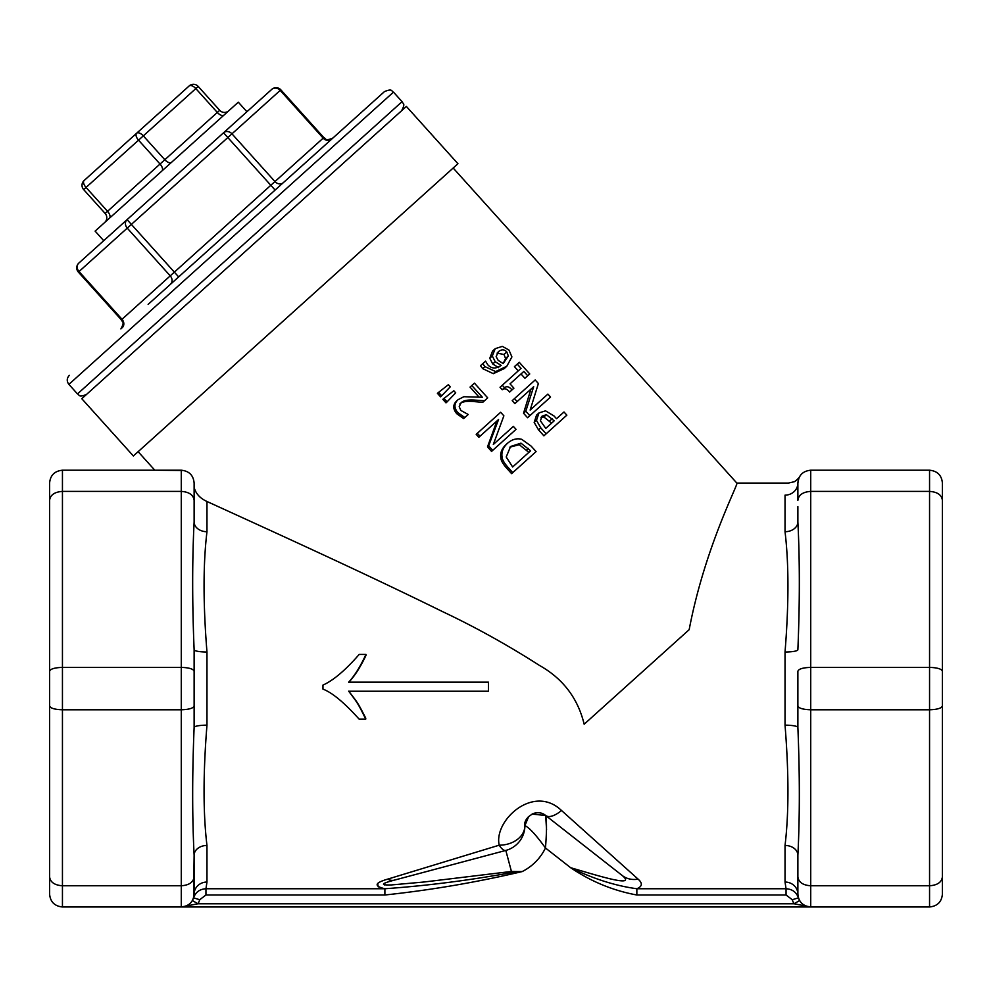 <?xml version="1.0" encoding="UTF-8"?>
<svg xmlns="http://www.w3.org/2000/svg" width="992" height="992" viewBox="0 0 992 992"><rect width="100%" height="100%" fill="white"/><g stroke="black" fill="none" stroke-linecap="round" stroke-linejoin="round"><path stroke-width="1.49" d="M331.613 139.19L332.89 138.037C324.396 141.645 326.046 138.186 323.814 137.566L121.359 319.858L78.38 272.118A6.423 6.423 0 0 1 78.864 263.054L271.771 89.354L78.864 263.054A6.423 5.568 48 0 0 79.025 271.548L127.249 228.123A6.423 5.568 -132 0 1 127.088 219.629L131.378 224.403L280.835 89.826A6.423 6.423 0 0 0 271.771 89.354A6.423 5.568 -132 0 1 280.203 90.408L323.181 138.136A6.423 5.568 -132 0 0 331.613 139.19L284.444 181.66M393.477 92.132L402.07 101.668L77.488 393.923L68.894 384.375L393.477 92.132C391.27 91.524 392.931 88.04 384.4 91.648L148.13 304.395M78.38 272.118L79.025 271.548L122.004 319.275A6.423 5.568 -132 0 1 122.165 327.769M275.119 190.055L223.535 132.779A6.423 5.568 48 0 1 231.967 133.833L274.945 181.561A6.423 5.568 -132 0 0 283.377 182.615M170.388 284.344A6.423 5.568 -132 0 0 170.227 275.85L127.249 228.123L131.378 224.403L178.659 276.904M136.636 133.238L189.137 85.969A6.423 6.423 0 0 1 198.214 86.44A6.423 6.423 0 0 0 189.137 85.969A6.423 3.212 -132 0 1 195.821 88.586L217.31 112.456L107.533 211.308L86.044 187.438L83.65 189.584A6.423 6.423 0 0 1 84.122 180.519A6.423 3.212 48 0 0 86.044 187.438L138.545 140.17A6.423 3.212 -132 0 1 136.636 133.238L84.122 180.519A6.423 6.423 0 0 0 83.65 189.584A6.423 6.423 0 0 1 84.122 180.519L136.636 133.238A6.423 3.212 48 0 1 143.319 135.867L198.214 86.44L219.703 110.31A6.423 6.423 0 0 0 228.768 110.782A6.423 6.423 0 0 1 219.703 110.31L217.31 112.456A6.423 3.212 -132 0 0 223.994 115.084M109.442 218.228A6.423 3.212 -132 0 0 107.533 211.308L105.14 213.454A6.423 6.423 0 0 1 104.668 222.53A6.423 6.423 0 0 0 105.14 213.454L83.65 189.584M196.379 85.027A6.423 6.423 0 0 1 198.214 86.44L219.703 110.31M103.714 240.672L95.12 231.124L104.706 222.481L238.316 102.188L246.909 111.736M161.944 170.946A6.423 3.212 -132 0 0 160.034 164.027L138.545 140.17L143.319 135.867L164.808 159.737A6.423 3.212 -132 0 0 171.492 162.353M244.082 252.576L406.373 106.442L457.944 163.73L133.362 455.973L81.79 398.697L244.082 252.576M184.128 470.53L154.814 470.208L138.136 451.682M194.122 487.37L194.122 521.916A12.846 9.808 180 0 0 206.968 531.712L206.968 501.481C200.062 498.344 195.784 493.644 194.122 487.37M689.167 629.684C704.965 546.468 739.511 482.186 736.82 483.054C739.511 482.186 704.965 546.468 689.167 629.684L584.164 724.222C577.89 698.318 563.034 678.739 539.598 665.508C507.507 644.961 475.081 626.969 442.32 611.506C361.113 571.528 271.56 531.018 206.968 501.481M498.629 367.672L492.739 363.977L489.775 358.273L492.553 351.069L495.231 348.663L502.299 346.369L508.958 350.027L511.909 356.909L506.8 366.259L495.665 371.566L484.914 366.606L482.769 363.63L485.547 361.138L487.791 364.783C491.524 368.813 495.975 369.024 501.158 365.391L495.219 361.733L492.305 356.004L495.231 348.663M506.8 366.259L504.196 368.602L493.322 373.674L482.67 368.627L480.525 365.664L482.769 363.63M530.15 410.068L547.882 394.097L550.548 397.048L529.84 415.698L525.785 411.196L533.696 386.669L517.13 401.586L514.464 398.623L535.172 379.973L538.383 383.532L530.15 410.068L545.017 396.676M529.84 415.698L527.583 417.731L523.528 413.23L530.956 389.137M517.13 401.586L514.873 403.608L512.207 400.656L514.464 398.623M556.512 418.723L564.002 411.99L566.854 415.152L543.889 435.835L538.495 429.834L534.167 422.418L536.56 415.115L539.016 412.908L545.538 410.824L554.094 416.032L556.512 418.723L561.125 414.569M447.094 401.847L445.991 402.851L442.829 399.354L453.803 390.736L455.7 392.844L447.094 401.847L443.945 398.35M493.322 444.453L513.385 426.386L516.038 429.35L492.714 450.356L488.647 445.854L498.567 419.517L480.004 436.244L477.338 433.281L500.662 412.275L503.874 415.834L493.322 444.453L511.55 428.048M492.714 450.356L491.561 451.397L487.506 446.884L496.88 421.042M480.004 436.244L478.851 437.274L476.185 434.31L477.338 433.281M512.752 472.626L511.612 473.655L506.714 468.224C502.981 463.996 501.022 460.598 500.861 458.019C500.018 453.071 501.778 448.57 506.143 444.49L507.644 443.151C512.194 439.307 516.882 438.03 521.705 439.307L531.142 446.115L536.089 451.608L512.752 472.626L507.867 467.182C504.122 462.966 502.188 459.544 502.051 456.928C501.282 451.93 503.142 447.342 507.644 443.151M484.456 400.78L473.717 400.012C467.195 399.739 462.991 400.681 461.119 402.814L459.209 406.67L460.871 410.452L468.224 414.482L464.839 417.533L457.907 412.709C453.939 407.948 453.976 403.608 458.019 399.714L463.847 396.713L482.348 397.246L471.795 385.528L474.436 383.148L487.692 397.866L482.72 402.343L472.142 401.425C465.732 401.066 461.602 401.934 459.792 404.004M464.839 417.533L463.661 418.587L456.766 413.726C452.798 408.964 452.774 404.699 456.692 400.904L458.019 399.714M478.851 396.887L470.047 387.103L471.795 385.528M441.663 395.808L440.547 396.812L437.398 393.316L448.372 384.698L450.269 386.806L441.663 395.808L438.514 392.311M527.719 375.757L524.917 378.287L521.011 373.959L510.024 383.854L513.918 388.182L511.971 389.943C509.268 386.62 506.788 385.876 504.519 387.723L502.299 385.243L521.048 368.354L517.241 364.114L519.262 362.303L529.74 373.947L527.719 375.757L523.826 371.43L510.024 383.854M511.971 389.943L509.628 392.051C506.924 388.728 504.469 387.959 502.274 389.744L500.042 387.277L502.299 385.243M518.246 370.884L514.439 366.643L517.241 364.114M498.269 351.813C501.506 349.172 504.345 349.221 506.788 351.962L508.338 355.954L503.155 363.593L498.182 360.369L496.161 356.661L498.269 351.813M503.167 363.58L505.56 358.459L503.973 354.491L497.079 353.127M505.56 358.459L508.338 355.954M523.528 413.23L525.785 411.196M542.078 416.144L546.406 414.693L554.181 420.831L545.774 428.395L540.392 420.782L542.078 416.144M545.774 428.395L551.602 423.15L543.864 416.975L546.406 414.693M543.864 416.975L541 417.384M546.146 433.802L540.739 427.812L536.474 420.348L539.016 412.908M487.506 446.884L488.647 445.854M510.582 446.487L520.974 443.164L530.608 450.802L512.641 466.984L506.205 456.977L510.582 446.487M512.641 466.984L528.86 452.377L519.262 444.701L520.974 443.164M519.262 444.701L509.863 447.169M502.274 389.744L504.519 387.723M365.75 719.101L359.092 719.101C344.311 702.646 332.258 692.652 322.958 689.118L322.958 685.088C333.275 680.5 345.352 670.282 359.191 654.435L365.949 654.435C360.456 666.364 354.714 675.602 348.713 682.149L488.436 682.149L488.436 691.238L348.713 691.238C358.286 703.923 358.137 703.836 365.75 719.101L365.75 718.183C358.137 703.378 358.286 703.464 348.713 691.164M348.713 682.347C354.714 675.986 360.456 667.033 365.949 655.464L365.949 654.435M194.122 506.639L194.122 500.315C193.415 494.934 189.137 491.958 181.276 491.4L181.276 470.208C189.137 471.026 193.415 475.304 194.122 483.054L194.122 521.916C192.188 560.232 192.188 602.838 194.122 649.723L194.122 727.446A12.846 2.282 180 0 1 206.968 725.164L206.968 652.017C203.1 603.855 203.1 563.766 206.968 531.712M181.276 470.208L62.446 470.208L62.446 906.973L181.338 906.973M526.529 819.355A12.846 12.846 0 0 1 528.699 816.49L524.904 825.604C522.995 818.487 536.3 807.612 545.674 815.498L622.257 875.527A25.693 21.489 128.1 0 0 638.092 879.123L561.522 810.514A25.693 10.627 128.1 0 1 545.674 815.498L532.084 814.072A12.846 12.846 0 0 1 538.247 812.77M378.274 886.922L377.605 883.388M384.09 883.376L384.35 884.951M545.501 847.639L545.464 847.986C536.164 835.103 529.306 827.65 524.904 825.604A25.693 25.693 0 0 1 505.821 850.429L394.332 880.14L505.821 850.429A25.693 7.44 -104.9 0 1 499.212 845.184L387.723 879.123C374.641 882.892 373.686 886.104 384.884 888.745L205.952 888.745L206.968 882.037L205.952 888.745C199.752 889.105 195.622 892.143 193.564 897.859L199.714 899.719L205.952 894.995L205.952 888.745M206.968 845.457A12.846 9.808 -0 0 0 194.122 855.265L194.122 894.127A12.846 12.09 180 0 1 206.968 882.037L206.968 845.457C203.1 813.403 203.1 773.301 206.968 725.164M561.522 810.514C533.398 783.494 493.483 820.768 499.212 845.184A25.693 19.58 0 0 0 524.904 825.604C529.306 827.65 536.164 835.103 545.464 847.986C546.766 831.953 546.84 821.116 545.674 815.498L546.555 829.622M785.032 495.144A12.846 12.09 0 0 0 797.878 483.054A12.846 12.09 -0 0 1 785.032 495.144C788.9 479.049 788.9 479.049 785.032 495.144L785.032 531.712C788.9 563.766 788.9 603.868 785.032 652.017L785.032 725.164C788.9 773.314 788.9 813.415 785.032 845.457L785.032 882.037L786.048 888.745L636.889 888.745C615.449 885.844 593.39 878.825 570.648 867.715C591.021 881.541 613.093 890.63 636.852 894.995L636.852 888.745C642.37 886.414 642.779 883.202 638.067 879.135M636.852 894.995L786.048 894.995L786.048 888.745C792.248 889.105 796.378 892.143 798.436 897.859C796.378 892.143 792.248 889.105 786.048 888.745M786.048 894.995L792.286 899.719L798.436 897.859L797.878 894.127L798.436 897.859A12.846 12.846 0 0 0 798.808 898.901M792.286 899.719A19.27 19.27 0 0 0 794.046 903.762L799.602 900.55M199.714 899.719A19.27 19.27 0 0 1 197.954 903.762L794.046 903.762L810.724 906.973L181.276 906.973L197.954 903.762L192.398 900.55M205.952 894.995L384.884 894.995L384.884 888.745C428.544 885.633 472.7 879.904 517.353 871.559L511.426 871.46L424.055 882L391.431 884.938C379.961 885.248 380.928 883.649 394.332 880.14A25.693 13.789 75.1 0 1 387.723 879.123M384.884 894.995C431.074 890.06 476.842 882.248 522.189 871.571L517.353 871.559M622.257 875.527C637.769 888.547 594.357 874.547 570.648 867.715L545.464 847.986A51.386 51.386 0 0 1 522.189 871.571M511.426 871.46L505.821 850.429A25.693 25.693 0 0 0 524.904 825.604A12.846 12.846 0 0 1 525.884 820.694M543.269 814.01A12.846 12.846 0 0 0 541.136 813.217M797.878 870.542L797.878 855.265A12.846 9.808 0 0 0 785.032 845.457M785.032 531.712A12.846 9.808 180 0 0 797.878 521.916C799.812 560.244 799.812 602.851 797.878 649.723A12.846 2.282 -0 0 1 785.032 652.017M798.25 479.992L797.878 483.054L798.92 477.995M799.589 476.644L799.527 476.743C800.618 476.197 795.175 481.814 793.997 481.802L788.466 483.054L736.82 483.054L453.17 168.02M785.032 725.164A12.846 2.282 180 0 1 797.878 727.446L797.878 671.311C798.585 668.955 802.863 667.653 810.724 667.393L929.554 667.393L929.554 906.973L810.724 906.973L810.724 885.769C802.863 885.211 798.585 882.235 797.878 876.854L797.878 894.127C798.585 901.864 802.863 906.155 810.724 906.973L810.687 906.973M785.032 882.037A12.846 12.09 180 0 1 797.878 894.127M797.878 876.854L797.878 855.265C799.812 816.937 799.812 774.33 797.878 727.446L797.878 705.858C798.585 708.214 802.863 709.528 810.724 709.788L929.554 709.788C937.415 709.528 941.693 708.214 942.4 705.858L942.4 671.311C941.693 668.955 937.415 667.653 929.554 667.393L929.554 491.4L810.724 491.4L810.724 470.208L929.554 470.208L929.554 491.4C937.415 491.958 941.693 494.934 942.4 500.315L942.4 483.054C941.693 475.304 937.415 471.026 929.554 470.208C937.415 471.026 941.693 475.304 942.4 483.054M797.878 506.639L797.878 521.916M797.878 483.054C798.585 475.304 802.863 471.026 810.724 470.208C802.863 471.026 798.585 475.304 797.878 483.054L797.878 500.315C798.585 494.934 802.863 491.958 810.724 491.4L810.724 885.769L929.554 885.769C937.415 885.211 941.693 882.235 942.4 876.854L942.4 705.858M797.878 671.311L797.878 705.858M206.968 652.017A12.846 2.282 0 0 1 194.122 649.723L194.122 727.446C192.188 774.318 192.188 816.924 194.122 855.265L193.564 897.859M194.122 894.127C193.415 901.864 189.137 906.155 181.276 906.973L181.276 885.769C189.137 885.211 193.415 882.235 194.122 876.854M194.122 705.858C193.415 708.214 189.137 709.528 181.276 709.788L62.446 709.788C54.585 709.528 50.307 708.214 49.6 705.858L49.6 671.311C50.307 668.955 54.585 667.653 62.446 667.393L181.276 667.393L181.276 491.4L62.446 491.4C54.585 491.958 50.307 494.934 49.6 500.315L49.6 483.054C50.307 475.304 54.585 471.026 62.446 470.208C54.585 471.026 50.307 475.304 49.6 483.054M194.122 671.311C193.415 668.955 189.137 667.653 181.276 667.393L181.276 885.769L62.446 885.769C54.585 885.211 50.307 882.235 49.6 876.854L49.6 705.858M49.6 870.542L49.6 894.127C50.307 901.864 54.585 906.155 62.446 906.973C54.585 906.155 50.307 901.864 49.6 894.127M49.6 671.311L49.6 500.315M942.4 870.542L942.4 894.127C941.693 901.864 937.415 906.155 929.554 906.973C937.415 906.155 941.693 901.864 942.4 894.127M942.4 671.311L942.4 500.315M503.973 354.491L506.788 351.962M489.775 358.273L492.305 356.004M492.739 363.977L495.219 361.733M482.67 368.627L484.914 366.606M493.322 373.674L495.665 371.566M549.655 420.98L552.222 418.661M534.167 422.418L536.474 420.348M538.495 429.834L540.739 427.812M526.678 449.959L528.426 448.384M500.861 458.019L502.051 456.928M506.714 468.224L507.867 467.182M456.766 413.726L457.907 412.709M472.142 401.425L473.717 400.012M402.07 101.668C402.392 103.974 406.1 102.424 401.599 110.744M77.488 393.923C79.633 394.481 77.922 398.003 86.564 394.407M68.894 384.375C66.563 381.226 66.724 378.2 69.366 375.311M121.359 319.858C121.718 322.09 125.364 320.776 120.888 328.922M323.814 137.566L280.835 89.826M798.796 478.293L799.453 476.916"/></g></svg>
